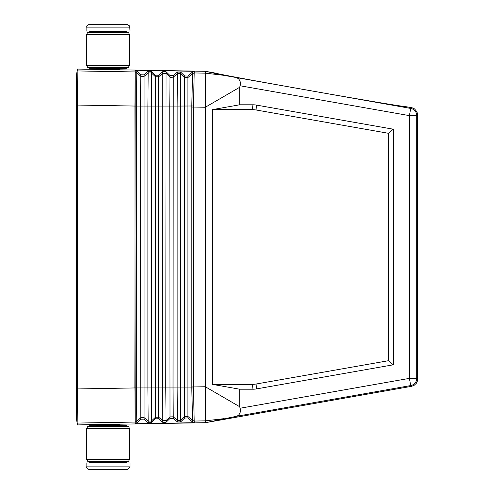 <?xml version="1.0" encoding="UTF-8"?>
<svg xmlns="http://www.w3.org/2000/svg" width="494" height="494" viewBox="0 0 494 494"><rect width="100%" height="100%" fill="white"/><g stroke="black" fill="none" stroke-linecap="round" stroke-linejoin="round"><path stroke-width="0.74" d="M194.253 71.247L193.42 107.05L205.319 107.254L205.319 73.143L223.603 75.298L410.705 108.433A7.311 7.311 50 0 1 416.745 115.633L417.64 114.886L417.64 379.114L417.3 381.312L416.319 383.313L413.984 385.45L411.595 386.314L206.881 422.426L236.194 416.349L410.705 385.567L411.595 386.314M236.194 77.651L238.485 78.589L240.053 80.973L240.522 84.048L239.707 87.265L205.319 107.254L205.319 386.746L239.707 406.735L239.707 389.21L252.928 389.21L252.502 384.338L212.241 384.338L239.707 389.21M239.707 87.265L239.707 104.79L252.903 104.79A41.465 29.263 95 0 1 256.491 105.099L256.065 109.977L388.389 133.287L388.389 360.719L256.096 384.023A41.465 29.263 85 0 1 252.502 384.338M252.928 389.21A41.465 29.263 85 0 0 256.522 388.901L393.261 364.807L393.261 129.2L256.491 105.099M236.194 416.349L238.485 415.411L240.053 413.027L240.522 409.958L239.707 406.735M136.807 423.136L136.517 387.938L134.905 387.944L135.177 422.049L136.807 421.388L140.778 417.646L140.778 419.221L136.807 423.068L135.177 423.753L194.253 422.691L192.635 422.098L187.887 417.955L184.633 418.041L180.668 421.882L177.42 421.969L173.264 418.35L170.016 418.437L166.052 422.277L162.804 422.364L158.648 418.739L155.4 418.832L151.43 422.673L148.181 422.759L144.026 419.134L140.778 419.221M194.253 422.753L193.42 386.95L205.319 386.746L205.319 420.857L223.603 418.702M205.319 420.672L205.319 422.703L206.881 422.426M212.241 384.338L212.241 109.662L239.707 104.79M193.401 105.988L177.148 106.062L177.42 73.649L173.264 77.181L173.024 387.938L177.148 387.938L177.148 106.062L147.897 106.062L147.897 387.938L136.517 387.938L136.517 106.062L134.905 106.056L135.177 71.951L77.163 70.932L76.36 75.496L76.36 418.504L77.496 424.933L108.05 424.198L115.849 424.266L115.849 424.933M205.319 422.703L115.849 424.266M148.181 422.759L148.181 421.092L151.43 421.012L155.4 417.276L158.648 417.195L158.648 76.805L162.804 73.279L162.526 387.938L147.897 387.938L148.181 421.092L144.026 417.566L144.026 76.434L148.181 72.908L147.897 106.062L136.517 106.062L136.807 72.612L135.177 71.951L134.868 387.944L77.496 388.939L77.163 423.068L77.49 424.902L76.36 418.035M77.496 388.939L77.496 105.061L134.905 106.056L135.177 423.815M193.401 388.012L191.765 387.938L191.783 386.95L193.42 386.95L193.42 107.05L191.783 107.05L191.765 106.062L192.629 73.532L194.253 72.939M87.833 426.378L128.267 426.378L126.544 425.667L89.556 425.667L87.833 426.378L86.598 428.625L86.598 459.272L129.502 459.272L129.502 428.625L86.598 428.625M87.833 461.52L128.267 461.52L126.544 462.23L89.556 462.23L87.833 461.52L86.598 459.272M256.065 109.977A41.465 29.263 95 0 0 252.477 109.662L212.241 109.662M393.261 364.807L388.389 360.719M388.389 133.287L393.261 129.2M86.11 27.139L86.11 31.036L129.99 31.036L129.7 25.978L127.551 24.7L88.55 24.7L86.252 26.312L86.11 27.139L129.99 27.139M108.05 469.3L88.55 469.3L86.11 466.861L129.99 466.861L127.551 469.3L108.05 469.3M96.349 68.333L96.349 69.067L119.752 69.067L119.752 68.333M205.319 420.857L194.247 421.049L192.629 420.468L191.765 387.938L180.403 387.938L180.674 420.264L184.633 416.528L184.633 418.041M158.648 75.261L155.4 75.168L151.43 71.327L148.181 71.241L148.181 72.908L151.43 72.989L155.4 76.724L158.648 76.805L158.648 75.261L162.804 71.636L162.804 73.279L166.052 73.359L170.307 77.33L173.264 77.181L173.264 75.65L177.42 72.031L177.42 73.649L179.94 73.26L184.633 77.472L187.393 77.879L187.887 77.552L187.887 416.448L187.393 416.121L184.639 416.528L180.668 420.264L180.668 421.882M192.629 420.468L187.887 416.448L184.633 416.528L184.633 75.959L180.668 72.118L177.42 72.031M173.264 75.65L170.016 75.563L169.775 106.062L170.016 416.905L173.264 416.819L173.024 387.938L165.774 387.938L166.052 420.641L170.016 416.905L170.016 418.437M158.648 418.739L158.648 417.195L162.804 420.721L162.526 387.938L165.774 387.938L166.052 71.723L162.804 71.636M162.804 422.364L162.804 420.721L166.052 420.641L166.052 422.277M173.264 418.35L173.264 416.819L177.42 420.351L179.94 420.74L180.668 420.264L179.94 420.74M177.42 421.969L177.148 387.938L180.403 387.938L180.668 72.118M194.253 421.061L192.635 420.48L192.635 422.16M96.349 31.036L96.349 31.77L126.544 31.77L119.752 31.77L119.752 31.036M205.319 73.328L205.319 71.297L223.603 75.298M148.181 71.241L144.026 74.866L140.778 74.779L136.807 70.932L135.177 70.247L194.253 71.309L192.635 71.902L187.887 76.045L184.633 75.959M136.807 70.932L136.807 72.612L140.778 76.354L140.778 74.779M170.016 75.563L166.052 71.723M192.635 71.84L192.635 73.52L187.887 77.552L184.633 77.472L179.94 73.26M205.319 71.297L77.496 69.067L77.169 70.914L77.496 105.061M417.64 114.886L416.955 111.798L414.522 108.896L412.224 107.822L406.124 106.716C400.226 106.204 368.166 100.838 309.948 90.618C251.749 80.3 219.787 74.372 214.069 72.84L206.881 71.574M77.15 421.049L77.15 420.406M129.99 466.861L129.99 462.964L86.11 462.964L86.11 466.861M119.752 425.667L119.752 424.933L96.349 424.933L96.349 425.667M128.267 67.622L87.833 67.622L89.556 68.333L126.544 68.333L128.267 67.622L129.502 65.375L129.502 34.728L86.598 34.728L87.315 33.005L128.786 33.005L129.502 34.728M128.786 33.005L128.267 32.481L87.833 32.481L89.556 31.77L108.05 31.77M77.15 72.877L77.15 73.649M240.121 85.771L409.433 115.633L416.745 115.633L416.745 378.367L417.64 379.114M240.121 408.229L409.433 378.367L410.705 385.567A7.311 7.311 130 0 0 416.745 378.367L409.433 378.367L409.433 115.633L410.705 108.433L411.595 107.686M135.165 422.055L77.163 423.068M256.522 388.901L256.096 384.023M128.267 426.378L128.786 426.902L87.315 426.902M144.026 74.866L144.026 76.434L140.778 76.354L140.524 106.062L140.778 417.646L144.026 417.566L144.026 419.134M155.4 75.168L155.4 418.832M151.43 71.327L151.43 422.673M191.783 386.95L191.783 107.05M187.887 416.448L187.887 417.955M205.319 73.143L194.247 72.951L192.629 73.532M128.267 461.52L128.786 460.995L87.315 460.995M187.887 77.552L187.887 76.045M76.36 390.828L77.49 390.828M76.36 103.172L77.49 103.172M252.903 104.79L252.477 109.662M135.177 70.247L135.177 71.951M87.833 67.622L86.598 65.375L129.502 65.375M87.315 67.098L128.786 67.098M170.016 416.905L168.454 418.375M170.016 77.095L168.454 75.625M96.349 462.23L96.349 462.964M86.598 65.375L86.598 34.728M76.36 75.496L77.49 69.098M87.833 32.481L87.315 33.005M115.849 69.734L115.849 69.067M119.752 462.23L119.752 462.964M100.251 424.537L100.251 424.933M100.251 69.463L100.251 69.067M128.267 32.481L126.544 31.77M128.786 460.995L129.502 459.272M128.786 426.902L129.502 428.625"/></g></svg>
